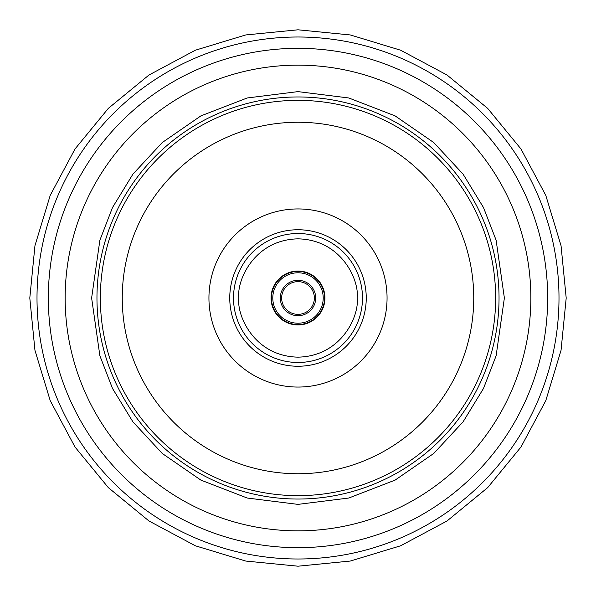 <?xml version="1.0" encoding="UTF-8"?>
<svg xmlns="http://www.w3.org/2000/svg" width="596" height="596" viewBox="0 0 596 596"><rect width="100%" height="100%" fill="white"/><g stroke="black" fill="none" stroke-linecap="round" stroke-linejoin="round"><path stroke-width="0.89" d="M65.15 298A232.85 232.85 0 0 1 298 65.15A232.85 232.85 0 0 1 530.85 298A232.85 232.85 0 0 1 298 530.85A232.85 232.85 0 0 1 65.15 298M271.046 298A26.954 26.954 0 0 0 298 324.954A26.954 26.954 0 0 0 324.954 298A26.954 26.954 0 0 0 298 271.046A26.954 26.954 0 0 0 271.046 298M271.448 298A26.552 26.552 0 0 1 298 271.448A26.552 26.552 0 0 1 324.552 298A26.552 26.552 0 0 1 298 324.552A26.552 26.552 0 0 1 271.448 298M272.789 298A25.211 25.211 0 0 1 298 272.789A25.211 25.211 0 0 1 323.211 298A25.211 25.211 0 0 1 298 323.211A25.211 25.211 0 0 1 272.789 298M280.299 298A17.701 17.701 0 0 0 298 315.701A17.701 17.701 0 0 0 315.701 298A17.701 17.701 0 0 0 298 280.299A17.701 17.701 0 0 0 280.299 298M281.64 298A16.36 16.36 0 0 0 298 314.36A16.36 16.36 0 0 0 314.36 298A16.36 16.36 0 0 0 298 281.64A16.36 16.36 0 0 0 281.64 298M558.996 298A260.996 260.996 0 0 1 298 558.996A260.996 260.996 0 0 1 37.004 298A260.996 260.996 0 0 1 298 37.004A260.996 260.996 0 0 1 558.996 298M547.672 298A249.672 249.672 0 0 1 298 547.672A249.672 249.672 0 0 1 48.328 298A249.672 249.672 0 0 1 298 48.328A249.672 249.672 0 0 1 547.672 298M91.62 298L99.882 355.782L112.495 388.436L132.901 421.826L162.298 453.489L200.882 480.1L247.198 498.025L298 504.38L348.802 498.025L395.118 480.1L433.702 453.489L463.099 421.826L483.505 388.436L496.118 355.782L504.38 298L496.118 240.218L483.505 207.564L463.099 174.174L433.702 142.511L395.118 115.9L348.802 97.975L298 91.62L247.198 97.975L200.882 115.9L162.298 142.511L132.901 174.174L112.495 207.564L99.882 240.218L91.62 298M499.038 298A201.038 201.038 0 0 1 298 499.038A201.038 201.038 0 0 1 96.962 298A201.038 201.038 0 0 1 298 96.962A201.038 201.038 0 0 1 499.038 298M298 122.254A175.745 175.745 0 0 0 122.254 298A175.745 175.745 0 0 0 298 473.745A175.745 175.745 0 0 0 473.745 298A175.745 175.745 0 0 0 298 122.254M495.648 298A197.649 197.649 0 0 0 298 100.351A197.649 197.649 0 0 0 100.351 298A197.649 197.649 0 0 0 298 495.648A197.649 197.649 0 0 0 495.648 298M366.249 298A68.249 68.249 0 0 0 366.242 297.374A68.249 68.249 0 0 0 297.687 229.751A68.249 68.249 0 0 0 229.751 298A68.249 68.249 0 0 0 229.758 298.626A68.249 68.249 0 0 0 298.313 366.249A68.249 68.249 0 0 0 366.249 298M387.057 297.18A89.057 89.057 0 0 1 298 387.057A89.057 89.057 0 0 1 208.943 298.82A89.057 89.057 0 0 1 298 208.943A89.057 89.057 0 0 1 387.057 297.18M357.146 298C359.522 315.299 341.776 356.334 298 357.146C254.224 356.334 236.478 315.299 238.854 298C236.478 280.701 254.224 239.666 298 238.854C341.776 239.666 359.522 280.701 357.146 298M362.487 298A64.487 64.487 0 0 1 298 362.487A64.487 64.487 0 0 1 233.513 298A64.487 64.487 0 0 1 298 233.513A64.487 64.487 0 0 1 362.487 298M566.2 298L561.045 245.679L545.787 195.369L521.001 149L487.647 108.353L447.007 74.999L400.639 50.22L350.329 34.955L298.007 29.8L245.686 34.955L195.369 50.213L149 74.999L108.36 108.345L75.007 148.985L50.22 195.361L34.955 245.671L29.8 298L34.955 350.329L50.22 400.639L75.007 447.015L108.36 487.655L149 521.001L195.369 545.787L245.686 561.045L298.007 566.2L350.329 561.045L400.639 545.78L447.007 521.001L487.647 487.647L521.001 447L545.787 400.631L561.045 350.321L566.2 298"/></g></svg>

